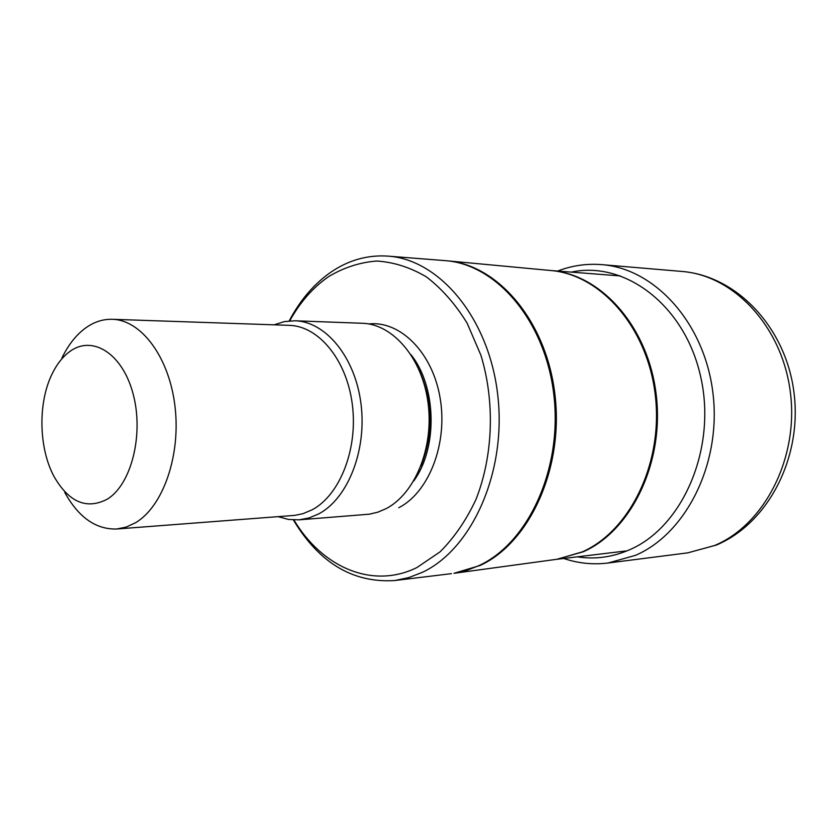 <?xml version="1.0" encoding="UTF-8"?>
<svg xmlns="http://www.w3.org/2000/svg" width="837" height="837" viewBox="0 0 837 837"><rect width="100%" height="100%" fill="white"/><g stroke="black" fill="none" stroke-linecap="round" stroke-linejoin="round"><path stroke-width="1.26" d="M293.368 519.934C319.232 562.998 353.036 583.19 394.782 580.533L408.676 577.635L422.298 572.362C472.11 549.145 506.688 471.974 497.774 395.315C489.226 318.562 439.749 259.48 387.95 256.122C367.694 254.772 348.767 260.056 331.159 271.983C314.157 283.764 300.169 300.075 289.183 320.927M293.923 519.955C322.14 567.381 372.559 589.53 416.92 567.549L440.053 551.865C454.25 537.678 466.219 520.216 475.96 499.48C493.181 455.903 495.096 401.802 480.919 355.254L467.13 323.166C455.433 304.166 441.863 288.744 426.441 276.901C410.339 267.411 393.798 262.117 376.786 261.029C359.941 262.326 343.934 267.495 328.784 276.524C313.184 287.279 300.169 302.063 289.738 320.885M294.959 320.78L362.327 323.27C393.055 324.086 422.287 358.205 428.052 402.869C434.026 447.471 415.1 493.715 386.003 508.697L377.717 512.223L369.211 514.2L299.144 519.829L309.125 517.936L318.834 513.845C348.004 498.329 367.004 450.16 360.967 403.654C355.139 357.085 325.739 321.575 294.959 320.78L284.381 321.607L274.107 324.829M278.146 516.67L288.545 519.453L299.144 519.829M64.721 492.365C78.5 517.339 95.816 529.559 116.678 529.005L126.209 527.08L135.479 522.78C163.016 506.584 180.897 455.684 175.006 406.52C169.315 357.284 141.317 319.901 112.263 319.295C102.522 319.043 93.325 322.172 84.683 328.659C75.602 335.606 68.006 345.409 61.896 358.079M107.272 499.176C131.409 484.571 144.1 434.173 133.052 393.725C122.348 353.047 91.871 334.444 69.241 351.927C62.398 357.106 56.654 364.513 52.009 374.139C37.77 403.047 38.722 448.465 54.164 476.745C69 502.346 86.703 509.817 107.272 499.176M687.805 552.849L714.557 545.525C764.401 524.778 798.76 458.414 790.41 392.626C782.407 326.765 733.913 275.3 681.883 271.439C737.125 275.823 785.995 327.999 793.978 392.543C802.338 457.044 768.586 523.052 716.441 545.033L687.805 552.849L608.07 563.019L635.388 555.381C686.309 533.629 721.578 463.154 712.946 393.149C704.67 323.082 654.869 268.531 601.793 264.638C586.57 263.435 571.859 265.57 557.662 271.052M577.279 556.835C594.94 559.587 612.37 557.243 629.539 549.783C682.846 527.069 716.87 448.444 700.757 377.1C685.21 305.557 625.176 260.391 571.284 272.119M626.181 550.945L556.689 559.315L583.316 551.761C631.443 530.585 664.568 462.139 656.166 394.394C648.12 326.576 600.84 273.929 550.62 270.508M447.387 260.83L550.892 270.529C600.914 274.693 647.587 327.644 655.298 395.263C663.333 462.819 630.24 530.773 582.322 551.886L556.971 559.273L453.968 573.314L479.999 565.519C529.256 543.035 563.489 469.316 555.088 395.849C547.042 322.308 498.706 265.026 447.387 260.83L444.886 260.61C496.435 264 545.431 321.021 553.853 394.907C562.631 468.699 528.356 543.077 478.848 565.655L467.266 570.206L453.968 573.314M368.73 323.94C400.327 320.477 432.572 352.586 440.126 398.109C447.952 443.537 428.973 492.334 398.799 507.714M410.998 354.689C436.652 386.548 437.95 448.161 413.656 481.076M112.263 319.295L289.34 325.352C318.698 326.032 346.717 359.92 352.314 404.365C358.121 448.758 340.104 494.813 312.327 509.712L302.973 513.688L294.729 515.372L116.678 529.005M421.053 465.717C433.712 433.44 433.032 401.436 419.034 369.713M608.07 563.019C592.91 564.86 578.126 563.343 563.709 558.467M681.883 271.439L601.793 264.638M550.61 270.508L620.395 275.938M387.95 256.122L444.886 260.61M394.782 580.533L451.478 573.638"/></g></svg>
